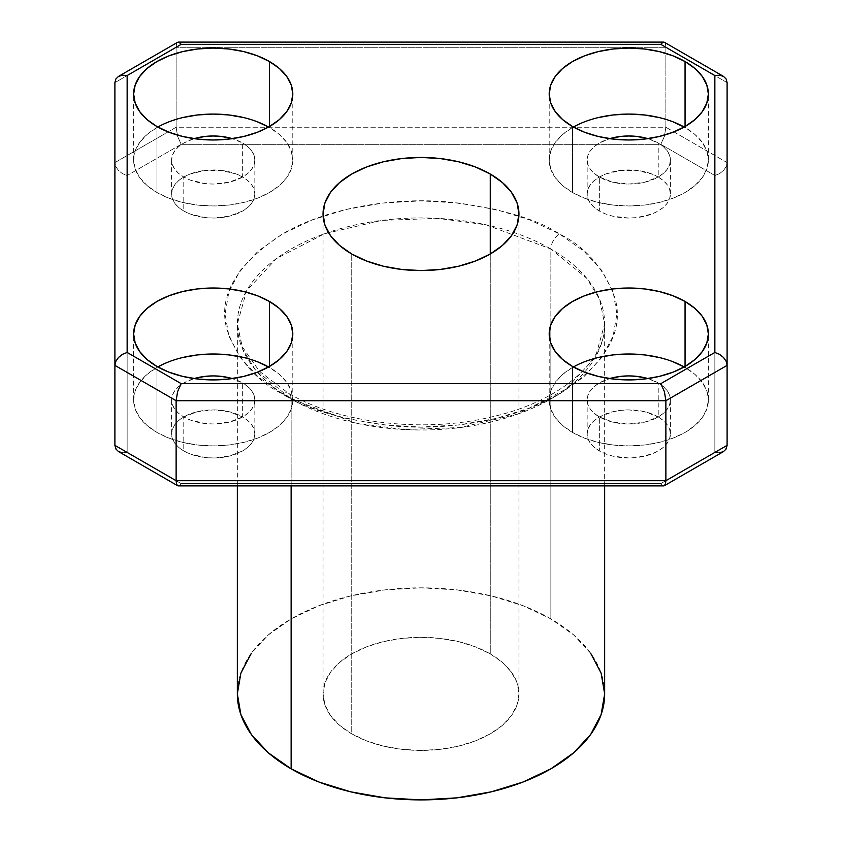 <?xml version="1.0" encoding="UTF-8"?>
<svg xmlns="http://www.w3.org/2000/svg" width="842" height="842" viewBox="0 0 842 842"><rect width="100%" height="100%" fill="white"/><g stroke="black" fill="none" stroke-linecap="round" stroke-linejoin="round"><path stroke-width="0.63" stroke-dasharray="4.21 3.16" d="M282.48 393.951A12.241 7.073 -60 0 1 288.595 393.34A12.241 7.073 -60 0 1 291.132 398.95L255.273 369.67L242.454 348.82L237.339 323.97L246.611 290.7L276.387 258.61L324.349 233.802L381.721 220.394L438.019 218.394L486.097 224.825L550.868 248.99A12.241 7.073 -60 0 1 559.52 234.002C537.291 219.025 500.358 208.363 448.702 202.006C397.698 197.102 328.948 206.532 282.48 234.002C235.97 264.683 217.499 296.668 227.066 329.969C238.075 359.787 256.547 381.121 282.48 393.951L258.115 376.806L240.012 357.261L228.866 336.042L225.098 313.971L228.866 291.911L240.012 270.692L258.115 251.137L282.48 234.002L312.161 219.93L346.03 209.479L382.784 203.048L421 200.87L459.216 203.048L495.97 209.479L529.839 219.93L559.52 234.002L583.885 251.137L601.988 270.692L613.134 291.911L616.902 313.971L613.134 336.042L601.988 357.261L583.885 376.806L559.52 393.951L529.839 408.012L495.97 418.463L459.216 424.905L421 427.073L382.784 424.905L346.03 418.463L312.161 408.012L282.48 393.951C304.709 408.917 341.642 419.579 393.298 425.936C444.302 430.841 513.052 421.421 559.52 393.951C606.029 363.27 624.501 331.274 614.934 297.973C603.924 268.156 585.453 246.832 559.52 234.002A12.241 7.073 120 0 0 550.868 248.99A183.661 106.039 180 0 1 596.147 292.058A183.661 106.039 180 0 1 604.661 323.97A183.661 106.039 180 0 1 491.286 421.937A183.661 106.039 180 0 1 291.132 398.95L291.132 485.876L291.132 398.95A183.661 106.039 180 0 1 237.339 323.97A183.661 106.039 180 0 1 245.853 292.058A183.661 106.039 180 0 1 550.868 248.99L550.868 324.612L550.868 248.99L586.727 278.27L599.546 299.12L604.661 323.97L595.389 357.24L565.613 389.33L517.651 414.138L460.279 427.547L403.981 429.546L355.903 423.116L291.132 398.95A12.241 7.073 120 0 0 288.595 393.34A12.241 7.073 120 0 0 282.48 393.951M685.062 367.459A79.59 45.952 0 0 0 684.178 366.954L685.062 367.459L685.062 366.459L685.062 367.459L694.955 374.416L702.312 382.363L706.838 390.983L708.375 399.95A79.59 45.952 0 0 0 685.062 367.459M573.391 366.954A79.59 45.952 0 0 0 549.205 399.95A79.59 45.952 0 0 0 572.507 432.441L572.507 366.459L572.507 432.441L584.569 438.156L598.325 442.397L613.26 445.008L628.785 445.892L644.309 445.008L659.244 442.397L673 438.156L685.062 432.441L694.955 425.473L702.312 417.527L706.838 408.907L708.375 399.95L708.375 333.969M269.493 367.459A79.59 45.952 0 0 0 268.609 366.954L269.493 367.459L269.493 366.459L269.493 367.459L279.386 374.416L286.743 382.363L291.269 390.983L292.795 399.95A79.59 45.952 0 0 0 269.493 367.459M157.822 366.954A79.59 45.952 0 0 0 133.625 399.95A79.59 45.952 0 0 0 156.938 432.441L156.938 366.459L156.938 432.441L169 438.156L182.756 442.397L197.691 445.008L213.215 445.892L228.74 445.008L243.675 442.397L257.431 438.156L269.493 432.441L279.386 425.473L286.743 417.527L291.269 408.907L292.795 399.95L292.795 333.969M269.493 127.531A79.59 45.952 0 0 0 268.609 127.026L269.493 127.531L269.493 126.532L269.493 127.531L279.386 134.488L286.743 142.435L291.269 151.055L292.795 160.022A79.59 45.952 0 0 0 269.493 127.531M157.822 127.026A79.59 45.952 0 0 0 133.625 160.022A79.59 45.952 0 0 0 156.938 192.513L156.938 126.532L156.938 192.513L169 198.228L182.756 202.469L197.691 205.08L213.215 205.964L228.74 205.08L243.675 202.469L257.431 198.228L269.493 192.513L279.386 185.545L286.743 177.599L291.269 168.979L292.795 160.022L292.795 94.041M685.062 127.531A79.59 45.952 0 0 0 684.178 127.026L685.062 127.531L685.062 126.532L685.062 127.531L694.955 134.488L702.312 142.435L706.838 151.055L708.375 160.022A79.59 45.952 0 0 0 685.062 127.531M573.391 127.026A79.59 45.952 0 0 0 549.205 160.022A79.59 45.952 0 0 0 572.507 192.513L572.507 126.532L572.507 192.513L584.569 198.228L598.325 202.469L613.26 205.08L628.785 205.964L644.309 205.08L659.244 202.469L673 198.228L685.062 192.513L694.955 185.545L702.312 177.599L706.838 168.979L708.375 160.022L708.375 94.041M604.661 693.861A183.661 106.039 0 0 0 550.868 618.891L550.868 324.612L550.868 618.891A183.661 106.039 0 0 0 350.714 595.904A183.661 106.039 0 0 0 237.339 693.861M490.265 653.876A97.956 56.551 0 0 0 383.52 641.615A97.956 56.551 0 0 0 323.044 693.861A97.956 56.551 0 0 0 351.735 733.856L351.735 253.989L351.735 733.856A97.956 56.551 0 0 0 458.48 746.117A97.956 56.551 0 0 0 518.956 693.861A97.956 56.551 0 0 0 490.265 653.876L490.265 253.989L490.265 653.876L502.442 662.443L511.494 672.221L517.072 682.83L518.956 693.861L517.072 704.901L511.494 715.511L502.442 725.288L490.265 733.856L475.414 740.886L458.48 746.117L440.113 749.327L421 750.422L401.887 749.327L383.52 746.117L366.586 740.886L351.735 733.856L339.558 725.288L330.506 715.511L324.928 704.901L323.044 693.861L324.928 682.83L330.506 672.221L339.558 662.443L351.735 653.876L366.586 646.845L383.52 641.615L401.887 638.404L421 637.31L440.113 638.404L458.48 641.615L475.414 646.845L490.265 653.876M658.223 177.009A41.626 24.039 0 0 0 612.86 171.8A41.626 24.039 0 0 0 587.158 194.007A41.626 24.039 0 0 0 599.346 211.005L599.346 177.009A41.626 24.039 180 0 1 587.158 160.022A41.626 24.039 180 0 1 609.734 138.646L599.346 143.024L594.168 146.666L590.326 150.823L587.958 155.328L587.158 160.022L587.958 164.706L590.326 169.221L594.168 173.368L599.346 177.009L599.346 211.005A41.626 24.039 0 0 0 644.719 216.215A41.626 24.039 0 0 0 670.411 194.007A41.626 24.039 0 0 0 658.223 177.009L658.223 143.024L658.223 177.009L663.401 180.662L667.243 184.808L669.611 189.324L670.411 194.007L669.611 198.701L667.243 203.206L663.401 207.364L658.223 211.005L651.918 213.994L636.91 217.583L628.785 218.046L612.86 216.215L605.661 213.994L599.346 211.005L594.168 207.364L590.326 203.206L587.958 198.701L587.158 194.007L587.958 189.324L590.326 184.808L594.168 180.662L599.346 177.009L605.661 174.02L620.67 170.431L636.91 170.431L651.918 174.02L658.223 177.009L644.719 182.219L628.785 184.051L612.86 182.219L599.346 177.009A41.626 24.039 180 0 0 644.719 182.219A41.626 24.039 180 0 0 670.411 160.022L669.611 164.706L667.243 169.221L663.401 173.368L658.223 177.009M647.835 138.646A41.626 24.039 180 0 1 658.223 143.024A41.626 24.039 180 0 1 670.411 160.022L669.611 155.328L667.243 150.823L663.401 146.666L658.223 143.024L647.845 138.646M254.842 194.007L254.042 198.701L251.674 203.206L247.832 207.364L242.654 211.005L229.14 216.215L213.215 218.046L205.09 217.583L190.082 213.994L183.777 211.005L178.599 207.364L174.757 203.206L172.389 198.701L171.589 194.007L172.389 189.324L174.757 184.808L178.599 180.662L183.777 177.009L190.082 174.02L205.09 170.431L221.33 170.431L236.339 174.02L242.654 177.009L247.832 180.662L251.674 184.808L254.042 189.324L254.842 194.007L254.842 160.022L254.042 155.328L251.674 150.823L247.832 146.666L242.654 143.024A41.626 24.039 180 0 1 254.842 160.022A41.626 24.039 180 0 1 229.14 182.219A41.626 24.039 180 0 1 183.777 177.009L183.777 211.005A41.626 24.039 0 0 0 229.14 216.215A41.626 24.039 0 0 0 254.842 194.007A41.626 24.039 0 0 0 242.654 177.009L242.654 143.024L232.266 138.646A41.626 24.039 180 0 1 242.654 143.024L242.654 177.009A41.626 24.039 0 0 0 197.281 171.8A41.626 24.039 0 0 0 171.589 194.007A41.626 24.039 0 0 0 183.777 211.005L183.777 177.009A41.626 24.039 180 0 1 171.589 160.022A41.626 24.039 180 0 1 194.165 138.646M254.842 433.935L254.042 438.629L251.674 443.134L247.832 447.291L242.654 450.933L229.14 456.143L213.215 457.974L205.09 457.511L190.082 453.922L183.777 450.933L178.599 447.291L174.757 443.134L172.389 438.629L171.589 433.935L172.389 429.252L174.757 424.736L178.599 420.59L183.777 416.948L197.281 411.727L213.215 409.907L229.14 411.727L242.654 416.948L247.832 420.59L251.674 424.736L254.042 429.252L254.842 433.935L254.842 399.95L254.042 395.256L251.674 390.751L247.832 386.594L242.654 382.952A41.626 24.039 180 0 1 254.842 399.95A41.626 24.039 180 0 1 229.14 422.147A41.626 24.039 180 0 1 183.777 416.937L183.777 450.933A41.626 24.039 0 0 0 229.14 456.143A41.626 24.039 0 0 0 254.842 433.935A41.626 24.039 0 0 0 242.654 416.948L242.654 382.952L232.266 378.574A41.626 24.039 180 0 1 242.654 382.952L242.654 416.948A41.626 24.039 0 0 0 197.281 411.727A41.626 24.039 0 0 0 171.589 433.935A41.626 24.039 0 0 0 183.777 450.933L183.777 416.937A41.626 24.039 180 0 1 171.589 399.95A41.626 24.039 180 0 1 194.165 378.574M658.223 416.948A41.626 24.039 0 0 0 612.86 411.727A41.626 24.039 0 0 0 587.158 433.935A41.626 24.039 0 0 0 599.346 450.933L599.346 416.937A41.626 24.039 180 0 1 587.158 399.95A41.626 24.039 180 0 1 609.734 378.574L599.346 382.952L594.168 386.594L590.326 390.751L587.958 395.256L587.158 399.95L587.958 404.634L590.326 409.149L594.168 413.296L599.346 416.937L599.346 450.933A41.626 24.039 0 0 0 644.719 456.143A41.626 24.039 0 0 0 670.411 433.935A41.626 24.039 0 0 0 658.223 416.948L658.223 382.952L658.223 416.948L663.401 420.59L667.243 424.736L669.611 429.252L670.411 433.935L669.611 438.629L667.243 443.134L663.401 447.291L658.223 450.933L651.918 453.922L636.91 457.511L628.785 457.974L612.86 456.143L605.661 453.922L599.346 450.933L594.168 447.291L590.326 443.134L587.958 438.629L587.158 433.935L587.958 429.252L590.326 424.736L594.168 420.59L599.346 416.948L612.86 411.727L620.67 410.37L628.785 409.907L644.719 411.727L658.223 416.948L644.719 422.147L628.785 423.979L612.86 422.147L599.346 416.937A41.626 24.039 180 0 0 644.719 422.147A41.626 24.039 180 0 0 670.411 399.95L669.611 404.634L667.243 409.149L663.401 413.296L658.223 416.937M647.835 378.574A41.626 24.039 180 0 1 658.223 382.952A41.626 24.039 180 0 1 670.411 399.95L669.611 395.256L667.243 390.751L663.401 386.594L658.223 382.952L647.845 378.574M662.749 42.405L664.391 42.279L665.496 43.984L665.875 47.278L665.875 127.247L727.099 162.601L727.099 445.355L727.099 82.621L665.875 47.278L176.125 47.278L176.504 43.984L177.609 42.279L176.504 43.984L176.125 47.278L114.901 82.621L114.901 445.355L114.901 162.601L176.125 127.247L176.125 47.278L665.875 47.278L665.875 127.247L176.125 127.247L176.125 47.278L114.901 82.621L114.901 162.601L115.838 166.642L118.49 170.526L122.458 173.641L127.142 175.525L127.142 452.428L181.198 483.624L179.251 485.571L177.609 485.697L179.251 485.571L181.198 483.624L660.802 483.624L714.858 452.428L714.858 175.525L660.802 144.319L181.198 144.319L127.142 175.525L127.142 452.428L181.198 483.624M660.802 483.624L662.749 485.571L660.802 483.624L714.858 452.428L714.858 175.525L719.542 173.641L723.51 170.526L726.162 166.642L727.099 162.601L727.099 82.621L665.875 47.278L665.496 43.984L664.391 42.279M590.674 653.287L573.707 634.952L550.868 618.891L523.04 605.703L491.286 595.904L456.827 589.874L421 587.832L385.173 589.874L350.714 595.904L318.96 605.703L291.132 618.891L268.293 634.952L251.326 653.287M673 121.816L659.244 117.564M598.325 117.564L584.569 121.816L572.507 127.531L562.614 134.488L555.257 142.435L550.731 151.055L549.205 160.022L550.731 168.979L555.257 177.599L562.614 185.545L572.507 192.513A79.59 45.952 0 0 0 659.244 202.469A79.59 45.952 0 0 0 708.375 160.022M257.431 121.816L243.675 117.564M182.756 117.564L169 121.816L156.938 127.531L147.045 134.488L139.688 142.435L135.162 151.055L133.625 160.022L135.162 168.979L139.688 177.599L147.045 185.545L156.938 192.513A79.59 45.952 0 0 0 243.675 202.469A79.59 45.952 0 0 0 292.795 160.022M254.842 160.022L254.042 164.706L251.674 169.221L247.832 173.368L242.654 177.009L229.14 182.219L213.215 184.051L205.09 183.588L190.082 179.999L183.777 177.009L178.599 173.368L174.757 169.221L172.389 164.706L171.589 160.022L172.389 155.328L174.757 150.823L178.599 146.666L183.777 143.024L194.155 138.646M257.431 361.744L243.675 357.492M182.756 357.492L169 361.744L156.938 367.459L147.045 374.416L139.688 382.363L135.162 390.983L133.625 399.95L135.162 408.907L139.688 417.527L147.045 425.473L156.938 432.441A79.59 45.952 0 0 0 243.675 442.397A79.59 45.952 0 0 0 292.795 399.95M254.842 399.95L254.042 404.634L251.674 409.149L247.832 413.296L242.654 416.937L229.14 422.147L213.215 423.979L205.09 423.515L190.082 419.926L183.777 416.937L178.599 413.296L174.757 409.149L172.389 404.634L171.589 399.95L172.389 395.256L174.757 390.751L178.599 386.594L183.777 382.952L194.155 378.574M673 361.744L659.244 357.492M598.325 357.492L584.569 361.744L572.507 367.459L562.614 374.416L555.257 382.363L550.731 390.983L549.205 399.95L550.731 408.907L555.257 417.527L562.614 425.473L572.507 432.441A79.59 45.952 0 0 0 659.244 442.397A79.59 45.952 0 0 0 708.375 399.95M122.458 452.785L127.142 452.428L122.458 452.785L118.49 451.565L115.838 448.954M664.391 485.697L662.749 485.571L664.391 485.697L665.496 483.992M176.504 483.992L177.609 485.697M181.198 144.319L127.142 175.525L122.458 173.641L118.49 170.526L115.838 166.642L114.901 162.601L176.125 127.247L177.609 136.393L181.198 144.319L177.609 136.393L176.125 127.247L665.875 127.247L664.391 136.393L660.802 144.319L181.198 144.319M719.542 452.785L714.858 452.428L719.542 452.785L723.51 451.565L726.162 448.954M714.858 175.525L660.802 144.319L664.391 136.393L665.875 127.247L727.099 162.601L726.162 166.642L723.51 170.526L719.542 173.641L714.858 175.525M177.609 42.279L179.251 42.405M604.661 485.876L604.661 323.97C606.461 360.071 561.14 401.55 491.233 417C423.337 433.42 338.884 423.252 288.595 393.34L259.431 371.29L242.275 346.746L237.339 323.97L237.339 485.876M549.205 399.95L549.205 333.969M133.625 399.95L133.625 333.969M133.625 160.022L133.625 94.041M549.205 160.022L549.205 94.041M323.044 693.861L323.044 214.005M587.158 194.007L587.158 160.022M171.589 194.007L171.589 160.022M171.589 433.935L171.589 399.95M587.158 433.935L587.158 399.95M670.411 433.935L670.411 399.95M670.411 194.007L670.411 160.022M518.956 693.861L518.956 214.005"/><path stroke-width="1.26" d="M684.178 366.954A79.59 45.952 0 0 0 573.391 366.954M685.062 301.478L685.062 366.459L673 372.175L659.244 376.416L644.309 379.026L628.785 379.91L613.26 379.026L598.325 376.416L584.569 372.175L572.507 366.459A79.59 45.952 180 0 1 549.205 333.969A79.59 45.952 180 0 1 598.325 291.511A79.59 45.952 180 0 1 685.062 301.478L694.955 308.435L702.312 316.382L706.838 325.001L708.375 333.969L706.838 342.926L702.312 351.546L694.955 359.492L685.062 366.459L685.062 301.478A79.59 45.952 180 0 1 708.375 333.969A79.59 45.952 180 0 1 659.244 376.416A79.59 45.952 180 0 1 572.507 366.459L562.614 359.492L555.257 351.546L550.731 342.926L549.205 333.969L550.731 325.001L555.257 316.382L562.614 308.435L572.507 301.478L584.569 295.763L598.325 291.511L613.26 288.901L628.785 288.017L644.309 288.901L659.244 291.511L673 295.763L685.062 301.478M268.609 366.954A79.59 45.952 0 0 0 157.822 366.954M269.493 301.478L269.493 366.459L257.431 372.175L243.675 376.416L228.74 379.026L213.215 379.91L197.691 379.026L182.756 376.416L169 372.175L156.938 366.459A79.59 45.952 180 0 1 133.625 333.969A79.59 45.952 180 0 1 182.756 291.511A79.59 45.952 180 0 1 269.493 301.478L279.386 308.435L286.743 316.382L291.269 325.001L292.795 333.969L291.269 342.926L286.743 351.546L279.386 359.492L269.493 366.459L269.493 301.478A79.59 45.952 180 0 1 292.795 333.969A79.59 45.952 180 0 1 243.675 376.416A79.59 45.952 180 0 1 156.938 366.459L147.045 359.492L139.688 351.546L135.162 342.926L133.625 333.969L135.162 325.001L139.688 316.382L147.045 308.435L156.938 301.478L169 295.763L182.756 291.511L197.691 288.901L213.215 288.017L228.74 288.901L243.675 291.511L257.431 295.763L269.493 301.478M268.609 127.026A79.59 45.952 0 0 0 157.822 127.026M269.493 61.55L269.493 126.532L257.431 132.247L243.675 136.488L228.74 139.098L213.215 139.982L197.691 139.098L182.756 136.488L169 132.247L156.938 126.532A79.59 45.952 180 0 1 133.625 94.041A79.59 45.952 180 0 1 182.756 51.583A79.59 45.952 180 0 1 269.493 61.55L279.386 68.507L286.743 76.454L291.269 85.074L292.795 94.041L291.269 102.998L286.743 111.618L279.386 119.564L269.493 126.532L269.493 61.55A79.59 45.952 180 0 1 292.795 94.041A79.59 45.952 180 0 1 243.675 136.488A79.59 45.952 180 0 1 156.938 126.532L147.045 119.564L139.688 111.618L135.162 102.998L133.625 94.041L135.162 85.074L139.688 76.454L147.045 68.507L156.938 61.55L169 55.835L182.756 51.583L197.691 48.973L213.215 48.089L228.74 48.973L243.675 51.583L257.431 55.835L269.493 61.55M684.178 127.026A79.59 45.952 0 0 0 573.391 127.026M685.062 61.55L685.062 126.532L673 132.247L659.244 136.488L644.309 139.098L628.785 139.982L613.26 139.098L598.325 136.488L584.569 132.247L572.507 126.532A79.59 45.952 180 0 1 549.205 94.041A79.59 45.952 180 0 1 598.325 51.583A79.59 45.952 180 0 1 685.062 61.55L694.955 68.507L702.312 76.454L706.838 85.074L708.375 94.041L706.838 102.998L702.312 111.618L694.955 119.564L685.062 126.532L685.062 61.55A79.59 45.952 180 0 1 708.375 94.041A79.59 45.952 180 0 1 659.244 136.488A79.59 45.952 180 0 1 572.507 126.532L562.614 119.564L555.257 111.618L550.731 102.998L549.205 94.041L550.731 85.074L555.257 76.454L562.614 68.507L572.507 61.55L584.569 55.835L598.325 51.583L613.26 48.973L628.785 48.089L644.309 48.973L659.244 51.583L673 55.835L685.062 61.55M251.326 653.287L240.875 673.179L237.339 693.861A183.661 106.039 0 0 0 291.132 768.841L291.132 485.876L291.132 768.841A183.661 106.039 0 0 0 491.286 791.827A183.661 106.039 0 0 0 604.661 693.861L601.125 673.179L590.674 653.287M490.265 174.01L490.265 253.989L475.414 261.02L458.48 266.251L440.113 269.472L421 270.556L401.887 269.472L383.52 266.251L366.586 261.02L351.735 253.989A97.956 56.551 180 0 1 323.044 214.005A97.956 56.551 180 0 1 383.52 161.759A97.956 56.551 180 0 1 490.265 174.01L502.442 182.588L511.494 192.365L517.072 202.964L518.956 214.005L517.072 225.035L511.494 235.644L502.442 245.422L490.265 253.989L490.265 174.01A97.956 56.551 180 0 1 518.956 214.005A97.956 56.551 180 0 1 458.48 266.251A97.956 56.551 180 0 1 351.735 253.989L339.558 245.422L330.506 235.644L324.928 225.035L323.044 214.005L324.928 202.964L330.506 192.365L339.558 182.588L351.735 174.01L366.586 166.979L383.52 161.759L401.887 158.538L421 157.454L440.113 158.538L458.48 161.759L475.414 166.979L490.265 174.01M647.845 138.646L636.91 136.446L628.785 135.983L620.67 136.446L609.734 138.646A41.626 24.039 180 0 1 647.835 138.646M194.165 138.646A41.626 24.039 180 0 1 232.266 138.646L221.33 136.446L213.215 135.983L205.09 136.446L194.155 138.646M194.165 378.574A41.626 24.039 180 0 1 232.266 378.574L221.33 376.374L213.215 375.911L205.09 376.374L194.155 378.574M647.845 378.574L636.91 376.374L628.785 375.911L620.67 376.374L609.734 378.574A41.626 24.039 180 0 1 647.835 378.574M116.228 449.565L114.901 445.355L114.901 82.621L115.838 79.022L118.49 76.411L122.458 75.191L127.142 75.548L127.142 352.451L181.198 383.657L660.802 383.657L714.858 352.451L714.858 75.548L660.802 44.342L181.198 44.342L127.142 75.548L181.198 44.342L179.251 42.405L177.609 42.279L179.251 42.405L181.198 44.342L660.802 44.342L662.749 42.405L664.391 42.279L662.749 42.405L660.802 44.342L714.858 75.548L719.542 75.191L723.51 76.411L726.162 79.022L727.099 82.621L727.099 445.355L665.875 480.698L665.875 400.718L176.125 400.718L176.125 480.698L665.875 480.698L665.875 400.718L727.099 365.375L727.099 445.355L665.875 480.698L176.125 480.698L114.901 445.355L114.901 365.375L176.125 400.718L176.125 480.698L114.901 445.355L115.838 448.954L118.49 451.565L177.609 485.697L176.504 483.992L176.125 480.698L176.504 483.992M181.198 483.624L660.802 483.624M237.339 485.876L237.339 693.861L240.875 714.553L251.326 734.445L268.293 752.78L291.132 768.841L318.96 782.029L350.714 791.827L385.173 797.858L421 799.9L456.827 797.858L491.286 791.827L523.04 782.029L550.868 768.841L573.707 752.78L590.674 734.445L601.125 714.553L604.661 693.861L604.661 485.876M685.062 127.531L673 121.816M659.244 117.564L644.309 114.954L628.785 114.07L613.26 114.954L598.325 117.564M269.493 127.531L257.431 121.816M243.675 117.564L228.74 114.954L213.215 114.07L197.691 114.954L182.756 117.564M269.493 367.459L257.431 361.744M243.675 357.492L228.74 354.882L213.215 353.998L197.691 354.882L182.756 357.492M685.062 367.459L673 361.744M659.244 357.492L644.309 354.882L628.785 353.998L613.26 354.882L598.325 357.492M177.946 485.834L179.251 485.571M122.458 452.785L118.49 451.565M665.496 483.992L665.875 480.698L665.496 483.992L664.043 485.845M662.749 485.571L664.391 485.697L723.51 451.565L726.162 448.954L727.099 445.355L725.73 449.617M723.51 451.565L719.542 452.785M127.142 352.451L127.142 75.548L122.458 75.191L118.49 76.411L115.838 79.022L114.901 82.621L114.901 365.375L115.838 361.334L118.49 357.45L122.458 354.335L127.142 352.451L122.458 354.335L118.49 357.45L115.838 361.334L114.901 365.375L176.125 400.718L177.609 391.583L181.198 383.657L127.142 352.451M660.802 383.657L181.198 383.657L177.609 391.583L176.125 400.718L665.875 400.718L664.391 391.583L660.802 383.657L664.391 391.583L665.875 400.718L727.099 365.375L727.099 82.621L726.162 79.022L723.51 76.411L719.542 75.191L714.858 75.548L714.858 352.451L719.542 354.335L723.51 357.45L726.162 361.334L727.099 365.375L726.162 361.334L723.51 357.45L719.542 354.335L714.858 352.451L660.802 383.657M663.738 485.876L178.262 485.876M118.49 76.411L177.609 42.279M663.738 42.1L178.262 42.1M723.51 76.411L664.391 42.279"/></g></svg>
